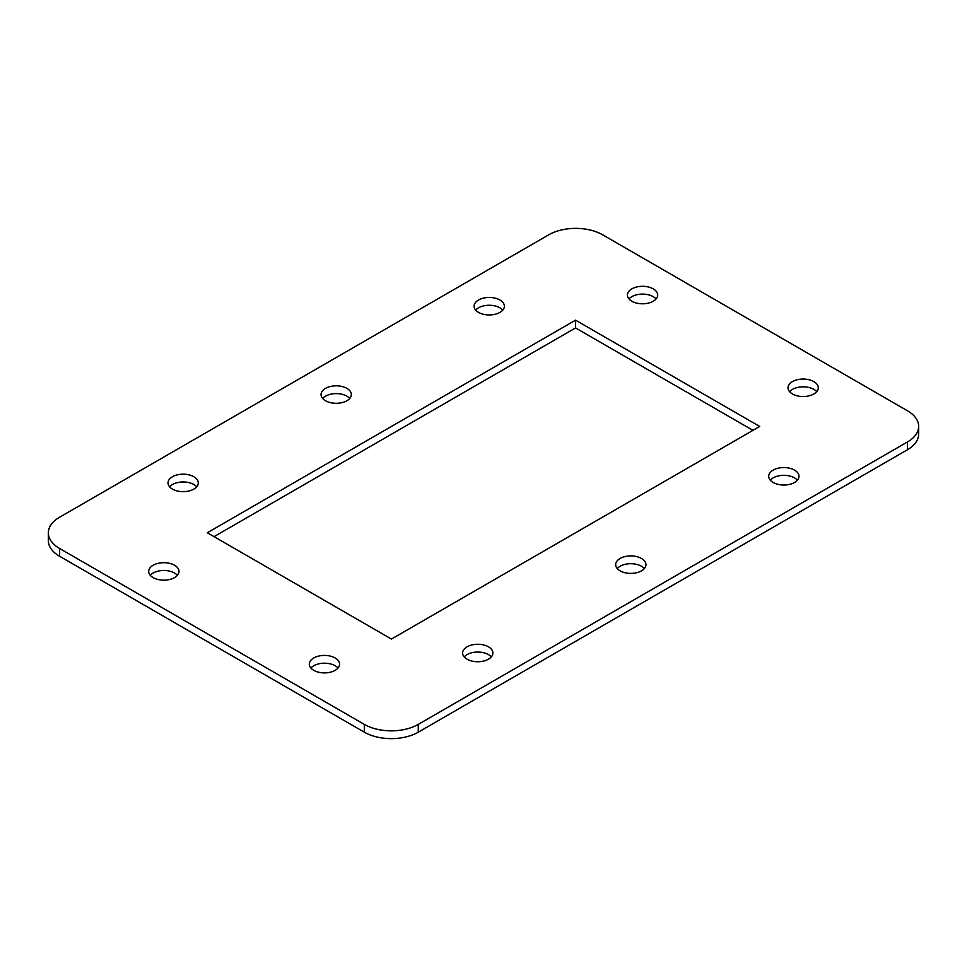 <?xml version="1.0" encoding="UTF-8"?>
<svg xmlns="http://www.w3.org/2000/svg" width="967" height="967" viewBox="0 0 967 967"><rect width="100%" height="100%" fill="white"/><g stroke="black" fill="none" stroke-linecap="round" stroke-linejoin="round"><path stroke-width="1.45" d="M59.519 548.422L364.317 724.392A38.148 22.023 0 0 0 418.264 724.392L907.481 441.943A38.148 22.023 0 0 0 918.65 426.362A38.148 22.023 0 0 0 907.481 410.794L602.683 234.824A38.148 22.023 0 0 0 548.736 234.824L59.519 517.272A38.148 22.023 0 0 0 48.35 532.841A38.148 22.023 0 0 0 59.519 548.422L59.519 556.206L364.317 732.176L364.317 724.392M418.264 724.392L418.264 732.176L907.481 449.728L907.481 441.943M502.792 310.105A15.134 8.739 0 0 0 489.229 305.258A15.134 8.739 0 0 0 475.679 310.105M196.712 486.812A15.134 8.739 0 0 0 183.162 481.965A15.134 8.739 0 0 0 169.6 486.812M349.752 398.452A15.134 8.739 0 0 0 336.19 393.605A15.134 8.739 0 0 0 322.64 398.452M491.321 656.895A15.134 8.739 0 0 0 477.771 652.048A15.134 8.739 0 0 0 464.208 656.895M644.36 568.548A15.134 8.739 0 0 0 630.81 563.701A15.134 8.739 0 0 0 617.248 568.548M797.4 480.188A15.134 8.739 0 0 0 783.838 475.341A15.134 8.739 0 0 0 770.288 480.188M752.942 430.351L575.558 327.934L214.058 536.649M656.097 298.948A15.134 8.739 0 0 0 642.535 294.101A15.134 8.739 0 0 0 628.985 298.948M177.396 575.317A15.134 8.739 0 0 0 163.834 570.47A15.134 8.739 0 0 0 150.284 575.317M338.015 668.052A15.134 8.739 0 0 0 324.465 663.205A15.134 8.739 0 0 0 310.903 668.052M816.716 391.683A15.134 8.739 0 0 0 803.166 386.836A15.134 8.739 0 0 0 789.604 391.683M918.65 426.362L918.65 434.159A38.148 22.023 180 0 1 907.481 449.728M418.264 732.176A38.148 22.023 180 0 1 364.317 732.176M59.519 556.206A38.148 22.023 180 0 1 48.35 540.638L48.35 532.841M478.532 312.389A15.134 8.739 0 0 0 495.019 314.287A15.134 8.739 0 0 0 504.375 306.201A15.134 8.739 0 0 0 489.229 297.461A15.134 8.739 0 0 0 474.096 306.201A15.134 8.739 0 0 0 478.532 312.389M172.452 489.097A15.134 8.739 0 0 0 188.952 490.994A15.134 8.739 0 0 0 198.295 482.92A15.134 8.739 0 0 0 183.162 474.181A15.134 8.739 0 0 0 168.016 482.92A15.134 8.739 0 0 0 172.452 489.097M325.492 400.737A15.134 8.739 0 0 0 341.992 402.635A15.134 8.739 0 0 0 351.335 394.56A15.134 8.739 0 0 0 336.19 385.821A15.134 8.739 0 0 0 321.056 394.56A15.134 8.739 0 0 0 325.492 400.737M467.061 659.192A15.134 8.739 0 0 0 483.56 661.077A15.134 8.739 0 0 0 492.904 653.003A15.134 8.739 0 0 0 477.771 644.264A15.134 8.739 0 0 0 462.625 653.003A15.134 8.739 0 0 0 467.061 659.192M620.101 570.832A15.134 8.739 0 0 0 636.6 572.73A15.134 8.739 0 0 0 645.944 564.655A15.134 8.739 0 0 0 630.81 555.916A15.134 8.739 0 0 0 615.665 564.655A15.134 8.739 0 0 0 620.101 570.832M773.141 482.473A15.134 8.739 0 0 0 789.64 484.37A15.134 8.739 0 0 0 798.984 476.296A15.134 8.739 0 0 0 783.838 467.557A15.134 8.739 0 0 0 768.705 476.296A15.134 8.739 0 0 0 773.141 482.473M391.442 639.066L759.687 426.459L575.558 320.15L207.313 532.757L391.442 639.066M631.838 301.233A15.134 8.739 0 0 0 648.337 303.13A15.134 8.739 0 0 0 657.681 295.056A15.134 8.739 0 0 0 642.535 286.317A15.134 8.739 0 0 0 627.402 295.056A15.134 8.739 0 0 0 631.838 301.233M153.137 577.601A15.134 8.739 0 0 0 169.636 579.499A15.134 8.739 0 0 0 178.98 571.424A15.134 8.739 0 0 0 163.834 562.685A15.134 8.739 0 0 0 148.7 571.424A15.134 8.739 0 0 0 153.137 577.601M313.755 670.336A15.134 8.739 0 0 0 330.255 672.234A15.134 8.739 0 0 0 339.598 664.16A15.134 8.739 0 0 0 324.465 655.421A15.134 8.739 0 0 0 309.319 664.16A15.134 8.739 0 0 0 313.755 670.336M792.457 393.968A15.134 8.739 0 0 0 808.956 395.866A15.134 8.739 0 0 0 818.3 387.791A15.134 8.739 0 0 0 803.166 379.052A15.134 8.739 0 0 0 788.02 387.791A15.134 8.739 0 0 0 792.457 393.968M575.558 327.934L575.558 320.15"/></g></svg>

